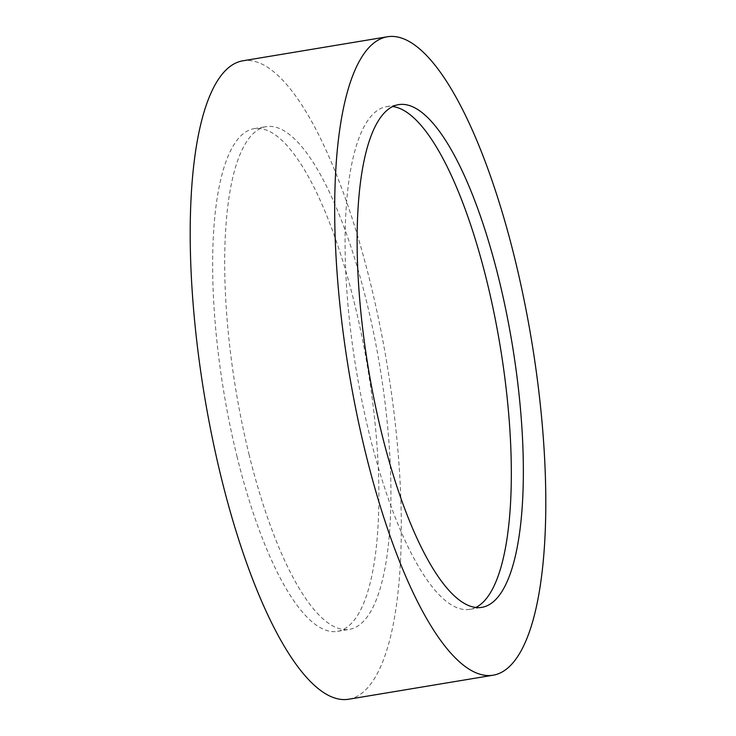 <?xml version="1.0" encoding="UTF-8"?>
<svg xmlns="http://www.w3.org/2000/svg" width="736" height="736" viewBox="0 0 736 736"><rect width="100%" height="100%" fill="white"/><g stroke="black" fill="none" stroke-linecap="round" stroke-linejoin="round"><path stroke-width="0.55" stroke-dasharray="3.68 2.76" d="M348.836 699.2A323.573 92.69 80.6 0 0 370.466 283.231A323.573 92.69 80.6 0 0 242.687 60.821M475.861 607.439A254.776 72.984 -99.4 0 1 469.991 609.316A254.776 72.984 -99.4 0 1 369.371 434.194A254.776 72.984 -99.4 0 1 386.409 106.665A254.776 72.984 -99.4 0 1 392.573 106.536M248.98 454.213A254.776 72.984 80.6 0 0 349.591 629.335A254.776 72.984 80.6 0 0 366.629 301.806A254.776 72.984 80.6 0 0 266.009 126.684A254.776 72.984 80.6 0 0 248.98 454.213M236.937 456.21A254.776 72.984 80.6 0 0 337.548 631.341A254.776 72.984 80.6 0 0 354.586 303.812A254.776 72.984 80.6 0 0 253.966 128.68A254.776 72.984 80.6 0 0 236.937 456.21M469.991 609.316L482.034 607.32M337.548 631.341L349.591 629.335M253.966 128.68L266.009 126.684M386.409 106.665L398.452 104.659"/><path stroke-width="1.1" d="M387.164 36.8L242.687 60.821A323.573 92.69 80.6 0 0 221.048 476.79A323.573 92.69 80.6 0 0 348.836 699.2L493.313 675.179A323.573 92.69 80.6 0 0 514.952 259.21A323.573 92.69 80.6 0 0 387.164 36.8A323.573 92.69 80.6 0 0 365.534 452.769A323.573 92.69 80.6 0 0 493.313 675.179M381.414 432.188A254.776 72.984 80.6 0 0 482.034 607.32A254.776 72.984 80.6 0 0 499.063 279.79A254.776 72.984 80.6 0 0 398.452 104.659A254.776 72.984 80.6 0 0 381.414 432.188M392.573 106.536A254.776 72.984 -99.4 0 1 487.02 281.787A254.776 72.984 -99.4 0 1 475.861 607.439"/></g></svg>
